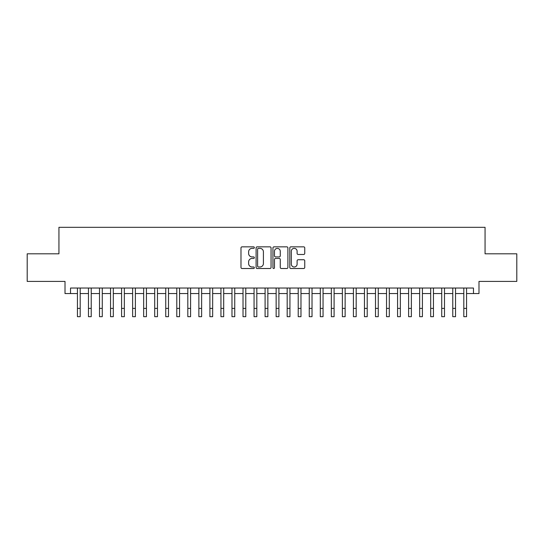 <?xml version="1.0" encoding="UTF-8"?>
<svg xmlns="http://www.w3.org/2000/svg" width="544" height="544" viewBox="0 0 544 544"><rect width="100%" height="100%" fill="white"/><g stroke="black" fill="none" stroke-linecap="round" stroke-linejoin="round"><path stroke-width="0.82" d="M254.34 247.602A0.762 0.762 0 0 0 253.579 246.84L242.066 246.84A1.081 1.081 0 0 0 240.985 247.921L240.985 267.43A1.081 1.081 0 0 0 242.066 268.512L253.579 268.512A0.762 0.762 0 0 0 254.34 267.757A0.762 0.762 0 0 0 253.579 266.995L252.09 266.995A3.468 3.468 0 0 1 248.622 263.527L248.622 261.902A3.468 3.468 0 0 1 252.09 258.434L253.579 258.434A0.762 0.762 0 0 0 254.34 257.679A0.762 0.762 0 0 0 253.579 256.918L252.09 256.918A3.468 3.468 0 0 1 248.622 253.45L248.622 251.824A3.468 3.468 0 0 1 252.09 248.356L253.579 248.356A0.762 0.762 0 0 0 254.34 247.602M303.668 254.476A1.081 1.081 0 0 0 304.749 253.395L304.749 247.921A1.081 1.081 0 0 0 303.668 246.84L290.884 246.84A1.081 1.081 0 0 0 289.796 247.921L289.796 267.43A1.081 1.081 0 0 0 290.884 268.512L303.668 268.512A1.081 1.081 0 0 0 304.749 267.43L304.749 260.821A1.081 1.081 0 0 0 303.668 259.733L298.194 259.733A1.081 1.081 0 0 0 297.112 260.821L297.112 264.098A2.897 2.897 0 0 1 294.216 266.995A2.897 2.897 0 0 1 291.312 264.098L291.312 251.253A2.897 2.897 0 0 1 294.216 248.356A2.897 2.897 0 0 1 297.112 251.253L297.112 253.395A1.081 1.081 0 0 0 298.194 254.476L303.668 254.476M70.53 293.556L70.53 288.034L473.47 288.034L473.47 293.556L478.992 293.556L478.992 281.411L516.8 281.411L516.8 253.81L485.064 253.81L485.064 227.317L58.936 227.317L58.936 253.81L27.2 253.81L27.2 281.411L65.008 281.411L65.008 293.556L77.432 293.556M271.055 247.921A1.081 1.081 0 0 0 269.967 246.84L257.183 246.84A1.081 1.081 0 0 0 256.102 247.921L256.102 267.43A1.081 1.081 0 0 0 257.183 268.512L269.967 268.512A1.081 1.081 0 0 0 271.055 267.43L271.055 247.921M274.033 246.84L286.817 246.84A1.081 1.081 0 0 1 287.898 247.921L287.898 267.43A1.081 1.081 0 0 1 286.817 268.512L281.343 268.512A1.081 1.081 0 0 1 280.262 267.43L280.262 259.515A1.081 1.081 0 0 0 279.181 258.434L275.55 258.434A1.081 1.081 0 0 0 274.468 259.515L274.468 267.757A0.762 0.762 0 0 1 273.707 268.512A0.762 0.762 0 0 1 272.945 267.757L272.945 247.921A1.081 1.081 0 0 1 274.033 246.84M80.192 293.556L88.468 293.556M91.229 293.556L99.511 293.556M102.265 293.556L110.548 293.556M113.308 293.556L121.584 293.556M124.345 293.556L132.627 293.556M135.388 293.556L143.664 293.556M146.424 293.556L154.707 293.556M157.468 293.556L165.743 293.556M168.504 293.556L176.786 293.556M179.547 293.556L187.823 293.556M190.584 293.556L198.866 293.556M201.627 293.556L209.902 293.556M212.663 293.556L220.946 293.556M223.7 293.556L231.982 293.556M234.743 293.556L243.018 293.556M245.779 293.556L254.062 293.556M256.822 293.556L265.098 293.556M267.859 293.556L276.141 293.556M278.902 293.556L287.178 293.556M289.938 293.556L298.221 293.556M300.982 293.556L309.257 293.556M312.018 293.556L320.3 293.556M323.054 293.556L331.337 293.556M334.098 293.556L342.373 293.556M345.134 293.556L353.416 293.556M356.177 293.556L364.453 293.556M367.214 293.556L375.496 293.556M378.257 293.556L386.532 293.556M389.293 293.556L397.576 293.556M400.336 293.556L408.612 293.556M411.373 293.556L419.655 293.556M422.416 293.556L430.692 293.556M433.452 293.556L441.735 293.556M444.489 293.556L452.771 293.556M455.532 293.556L463.808 293.556M466.568 293.556L473.47 293.556M258.373 248.356A0.762 0.762 0 0 0 257.618 249.118L257.618 266.234A0.762 0.762 0 0 0 258.373 266.995L259.944 266.995A3.468 3.468 0 0 0 263.412 263.527L263.412 251.824A3.468 3.468 0 0 0 259.944 248.356L258.373 248.356M280.262 251.308A2.897 2.897 0 0 0 277.365 248.411A2.897 2.897 0 0 0 274.468 251.308L274.468 255.836A1.081 1.081 0 0 0 275.55 256.918L279.181 256.918A1.081 1.081 0 0 0 280.262 255.836L280.262 251.308M77.432 308.4L80.192 308.4L80.192 316.683L77.432 316.683L77.432 288.034M80.192 308.4L80.192 288.034M88.468 308.4L91.229 308.4L91.229 316.683L88.468 316.683L88.468 288.034M91.229 308.4L91.229 288.034M99.511 308.4L102.265 308.4L102.265 316.683L99.511 316.683L99.511 288.034M102.265 308.4L102.265 288.034M110.548 308.4L113.308 308.4L113.308 316.683L110.548 316.683L110.548 288.034M113.308 308.4L113.308 288.034M121.584 308.4L124.345 308.4L124.345 316.683L121.584 316.683L121.584 288.034M124.345 308.4L124.345 288.034M132.627 308.4L135.388 308.4L135.388 316.683L132.627 316.683L132.627 288.034M135.388 308.4L135.388 288.034M143.664 308.4L146.424 308.4L146.424 316.683L143.664 316.683L143.664 288.034M146.424 308.4L146.424 288.034M154.707 308.4L157.468 308.4L157.468 316.683L154.707 316.683L154.707 288.034M157.468 308.4L157.468 288.034M165.743 308.4L168.504 308.4L168.504 316.683L165.743 316.683L165.743 288.034M168.504 308.4L168.504 288.034M176.786 308.4L179.547 308.4L179.547 316.683L176.786 316.683L176.786 288.034M179.547 308.4L179.547 288.034M187.823 308.4L190.584 308.4L190.584 316.683L187.823 316.683L187.823 288.034M190.584 308.4L190.584 288.034M198.866 308.4L201.627 308.4L201.627 316.683L198.866 316.683L198.866 288.034M201.627 308.4L201.627 288.034M209.902 308.4L212.663 308.4L212.663 316.683L209.902 316.683L209.902 288.034M212.663 308.4L212.663 288.034M220.946 308.4L223.7 308.4L223.7 316.683L220.946 316.683L220.946 288.034M223.7 308.4L223.7 288.034M231.982 308.4L234.743 308.4L234.743 316.683L231.982 316.683L231.982 288.034M234.743 308.4L234.743 288.034M243.018 308.4L245.779 308.4L245.779 316.683L243.018 316.683L243.018 288.034M245.779 308.4L245.779 288.034M254.062 308.4L256.822 308.4L256.822 316.683L254.062 316.683L254.062 288.034M256.822 308.4L256.822 288.034M265.098 308.4L267.859 308.4L267.859 316.683L265.098 316.683L265.098 288.034M267.859 308.4L267.859 288.034M276.141 308.4L278.902 308.4L278.902 316.683L276.141 316.683L276.141 288.034M278.902 308.4L278.902 288.034M287.178 308.4L289.938 308.4L289.938 316.683L287.178 316.683L287.178 288.034M289.938 308.4L289.938 288.034M298.221 308.4L300.982 308.4L300.982 316.683L298.221 316.683L298.221 288.034M300.982 308.4L300.982 288.034M309.257 308.4L312.018 308.4L312.018 316.683L309.257 316.683L309.257 288.034M312.018 308.4L312.018 288.034M320.3 308.4L323.054 308.4L323.054 316.683L320.3 316.683L320.3 288.034M323.054 308.4L323.054 288.034M331.337 308.4L334.098 308.4L334.098 316.683L331.337 316.683L331.337 288.034M334.098 308.4L334.098 288.034M342.373 308.4L345.134 308.4L345.134 316.683L342.373 316.683L342.373 288.034M345.134 308.4L345.134 288.034M353.416 308.4L356.177 308.4L356.177 316.683L353.416 316.683L353.416 288.034M356.177 308.4L356.177 288.034M364.453 308.4L367.214 308.4L367.214 316.683L364.453 316.683L364.453 288.034M367.214 308.4L367.214 288.034M375.496 308.4L378.257 308.4L378.257 316.683L375.496 316.683L375.496 288.034M378.257 308.4L378.257 288.034M386.532 308.4L389.293 308.4L389.293 316.683L386.532 316.683L386.532 288.034M389.293 308.4L389.293 288.034M397.576 308.4L400.336 308.4L400.336 316.683L397.576 316.683L397.576 288.034M400.336 308.4L400.336 288.034M408.612 308.4L411.373 308.4L411.373 316.683L408.612 316.683L408.612 288.034M411.373 308.4L411.373 288.034M419.655 308.4L422.416 308.4L422.416 316.683L419.655 316.683L419.655 288.034M422.416 308.4L422.416 288.034M430.692 308.4L433.452 308.4L433.452 316.683L430.692 316.683L430.692 288.034M433.452 308.4L433.452 288.034M441.735 308.4L444.489 308.4L444.489 316.683L441.735 316.683L441.735 288.034M444.489 308.4L444.489 288.034M452.771 308.4L455.532 308.4L455.532 316.683L452.771 316.683L452.771 288.034M455.532 308.4L455.532 288.034M463.808 308.4L466.568 308.4L466.568 316.683L463.808 316.683L463.808 288.034M466.568 308.4L466.568 288.034"/></g></svg>
